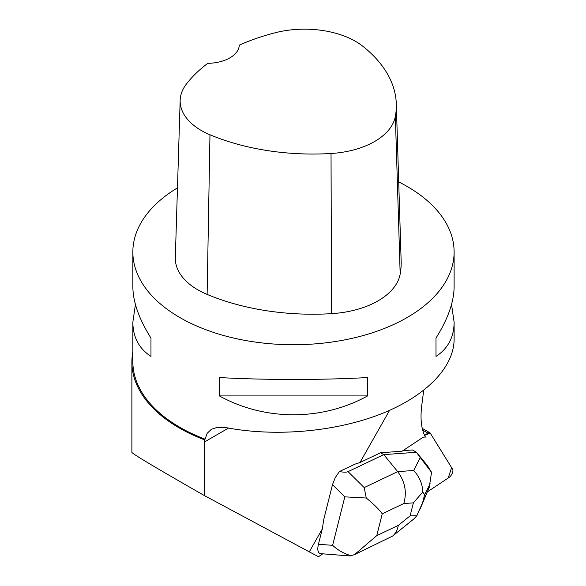 <?xml version="1.0" encoding="UTF-8"?>
<svg xmlns="http://www.w3.org/2000/svg" width="586" height="586" viewBox="0 0 586 586"><rect width="100%" height="100%" fill="white"/><g stroke="black" fill="none" stroke-linecap="round" stroke-linejoin="round"><path stroke-width="0.88" d="M427.692 491.669L449.118 477.407A5.098 2.249 119.9 0 0 452.231 473.363A5.098 2.249 119.9 0 0 452.641 469.313L430.249 433.113A5.098 2.249 119.9 0 0 429.868 432.732A5.098 2.249 119.9 0 0 427.934 433.105L424.572 435.339L430.256 433.12L451.608 467.635L448.209 478.008L427.692 491.669M350.142 555.968L320.044 553.616C317.788 552.495 317.253 549.382 318.425 544.277L322.278 528.968L309.291 551.858L318.506 556.7L322.659 553.931M423.715 390.364L421.774 405.285C420.089 418.792 421.312 429.392 425.451 437.083L423.993 437.075A5.098 2.256 -60.1 0 0 422.609 437.581L402.157 451.198L380.526 452.758L359.95 462.559L389.565 410.368M204.214 495.478L204.36 439.778A161.59 93.291 180 0 1 131.887 361.958L131.887 452.451C133.579 454.553 157.685 468.895 204.214 495.478L309.291 551.858M380.526 452.758L383.779 454.619L397.674 471.635C405.007 481.443 407.05 492.079 403.791 503.542L382.255 513.805C379.223 509.556 373.89 504.297 366.265 498.027L344.817 496.855L332.489 484.673L323.86 519.013L322.278 528.968M332.489 484.673L335.214 477.693L339.404 471.562L354.999 464.134L359.95 462.559M131.887 361.958A161.59 93.291 180 0 1 132.854 351.783M204.36 439.778L205.078 439.178L207.151 433.325L211.421 429.252L217.523 427.267L226.225 427.648C275.2 437.017 334.643 431.86 380.08 414.302C425.407 396.663 454.003 367.686 454.113 339.294L454.113 322.175C453.996 337.214 447.953 348.626 435.999 356.413L435.999 338.056C447.953 318.989 453.996 301.885 454.113 286.737L454.113 251.995A160.63 92.734 180 0 1 369.641 333.646A160.63 92.734 180 0 1 205.078 329.42A160.63 92.734 180 0 1 132.854 251.995A160.63 92.734 180 0 1 177.47 187.85M132.854 251.995L132.854 286.737C132.971 301.885 139.007 318.989 150.968 338.056L150.968 356.413C139.007 348.626 132.971 337.214 132.854 322.175L132.854 361.745A160.63 92.734 0 0 0 205.078 439.178M398.714 181.924A160.63 92.734 180 0 1 407.065 186.414A160.63 92.734 180 0 1 454.113 251.995M132.854 322.175L135.417 304.456M451.542 304.456L454.113 322.175M219.384 395.916L219.384 377.552C264.982 380.094 321.985 380.094 367.583 377.552L367.583 395.916C321.985 421.063 264.982 421.063 219.384 395.916L367.583 395.916M396.312 103.942L401.154 261.283A179.902 103.869 180 0 1 400.179 274.087A77.103 44.514 180 0 1 331.537 313.656A179.902 103.869 180 0 1 207.122 294.414A77.103 44.514 180 0 1 175.324 257.598L180.166 100.265A72.261 41.716 180 0 1 186.377 84.076A175.06 101.07 180 0 1 207.818 63.317A32.127 18.547 180 0 0 239.278 45.137A175.06 101.07 180 0 1 275.054 32.787A72.261 41.716 180 0 1 362.983 46.389A175.06 101.07 180 0 1 396.312 103.942A175.06 101.07 180 0 1 395.36 116.402A72.261 41.716 180 0 1 331.031 153.495A175.06 101.07 180 0 1 209.971 134.765A72.261 41.716 180 0 1 180.166 100.265M435.999 356.413L435.999 338.056M150.968 338.056L150.968 356.413M350.062 555.96L354.471 554.649L376.769 535.626L398.304 525.364C397.52 530 395.601 533.575 392.547 536.095L355.38 554.21M318.425 544.277L332.628 545.324C338.225 550.503 344.59 554.004 351.725 555.843M339.404 471.562C343.601 472.338 346.487 472.36 348.062 471.642L383.779 454.619L416.448 452.275L412.449 449.975L402.97 450.656M420.235 457.556L431.538 472.316L427.165 465.255L416.448 452.275L420.235 457.556L413.701 470.485C419.422 476.674 422.455 483.846 422.806 491.998L424.638 494.679L422.674 502.444L416.836 515.739L413.797 518.976M420.103 509.066L429.252 487.34L431.538 472.316M416.836 515.739L410.105 515.863L413.379 502.854L422.806 491.998M366.265 498.027L364.199 487.589L397.674 471.635L413.701 470.485M427.934 433.105L422.682 430.087M204.214 442.108L228.511 428.08M395.36 116.402L400.179 274.087M331.031 153.495L331.537 313.656M209.971 134.765L207.122 294.414M398.304 525.364L410.105 515.863M413.379 502.854L403.791 503.542M382.255 513.805L376.769 535.626M332.628 545.324L344.817 496.855M348.062 471.642L364.199 487.589M422.711 502.334L429.252 487.34M430.153 483.758L424.638 494.679M422.25 428.359L429.868 432.732M392.547 536.095L413.679 519.079"/></g></svg>

